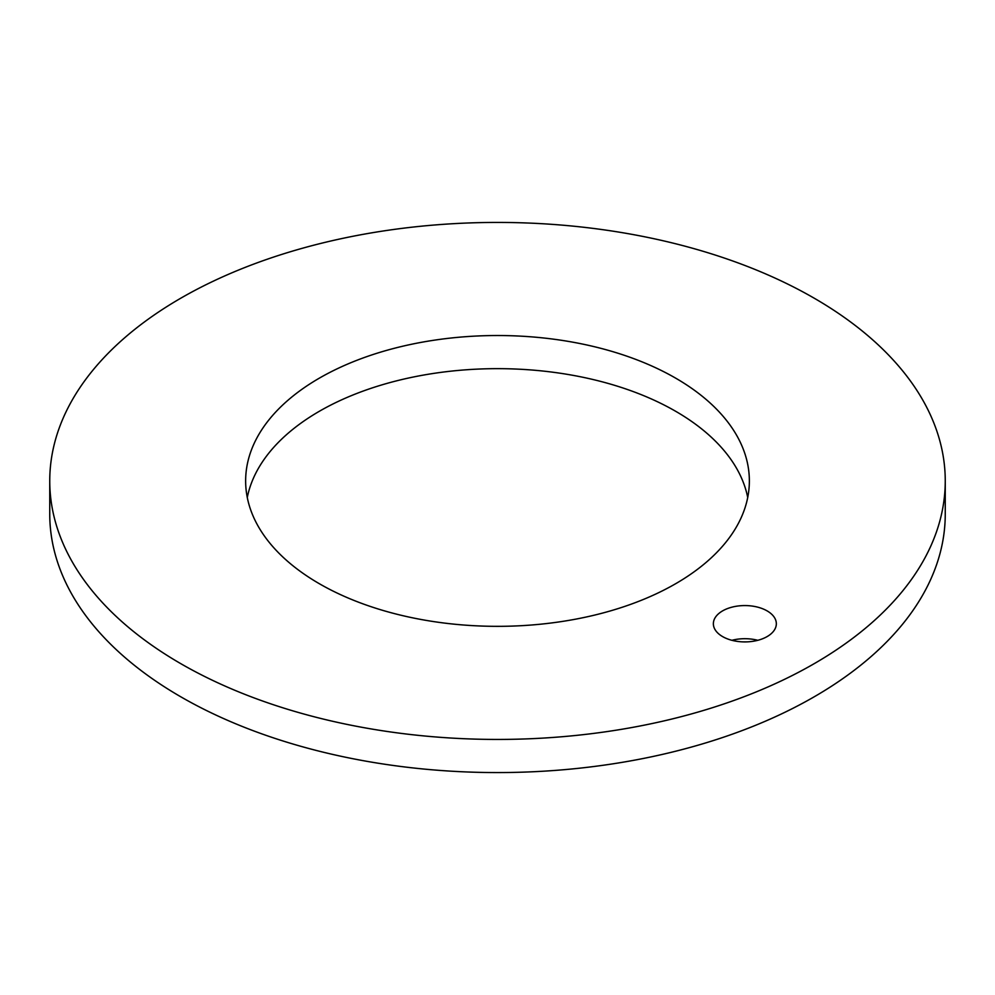 <?xml version="1.0" encoding="UTF-8"?>
<svg xmlns="http://www.w3.org/2000/svg" width="995" height="995" viewBox="0 0 995 995"><rect width="100%" height="100%" fill="white"/><g stroke="black" fill="none" stroke-linecap="round" stroke-linejoin="round"><path stroke-width="1.49" d="M814.109 298.139A447.75 258.501 180 0 1 945.25 480.933A447.75 258.501 180 0 1 668.851 719.758A447.75 258.501 180 0 1 180.891 663.727A447.75 258.501 180 0 1 49.75 480.933A447.75 258.501 180 0 1 326.149 242.108A447.75 258.501 180 0 1 814.109 298.139M675.593 378.112A251.859 145.407 0 0 0 401.122 346.596A251.859 145.407 0 0 0 245.641 480.933A251.859 145.407 0 0 0 319.407 583.754A251.859 145.407 0 0 0 593.878 615.271A251.859 145.407 0 0 0 749.359 480.933A251.859 145.407 0 0 0 675.593 378.112M722.594 636.589A31.479 18.171 180 0 1 713.365 623.741A31.479 18.171 180 0 1 732.805 606.95A31.479 18.171 180 0 1 767.108 610.893A31.479 18.171 180 0 1 776.336 623.741A31.479 18.171 180 0 1 756.896 640.531A31.479 18.171 180 0 1 722.594 636.589M945.25 480.933L945.25 514.067A447.75 258.501 180 0 1 668.851 752.892A447.75 258.501 180 0 1 180.891 696.861A447.75 258.501 180 0 1 49.75 514.067L49.75 480.933M747.718 497.5A251.859 145.407 0 0 0 675.593 411.246A251.859 145.407 0 0 0 414.554 376.769A251.859 145.407 0 0 0 247.282 497.5M731.897 640.307A31.479 18.171 180 0 1 757.804 640.307"/></g></svg>
